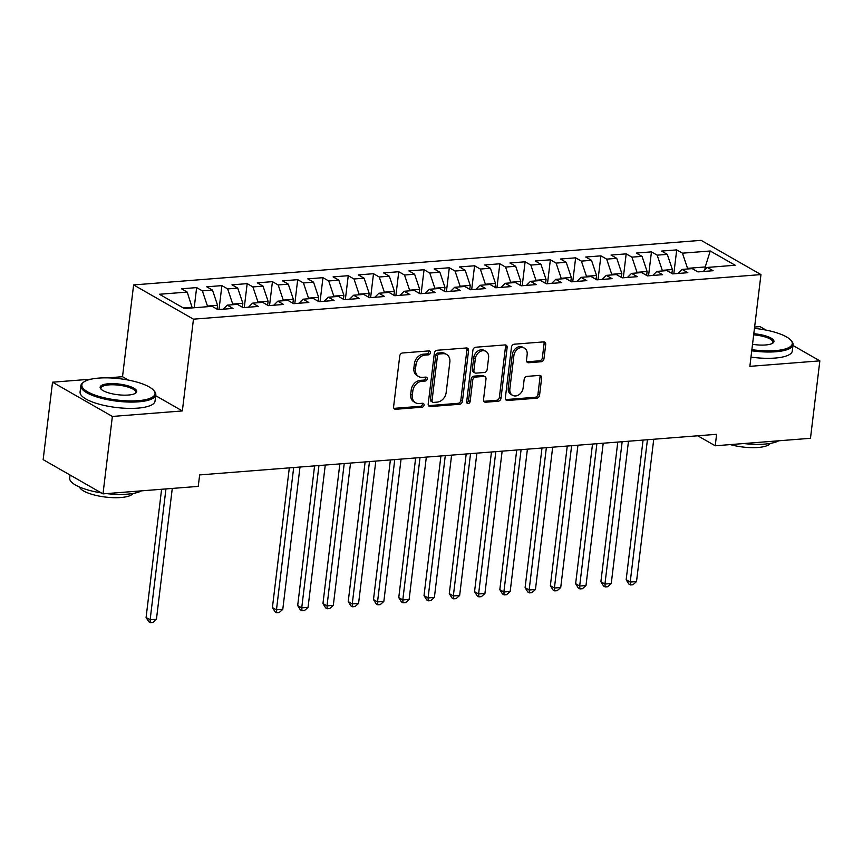 <?xml version="1.0" encoding="UTF-8"?>
<svg xmlns="http://www.w3.org/2000/svg" width="863" height="863" viewBox="0 0 863 863"><rect width="100%" height="100%" fill="white"/><g stroke="black" fill="none" stroke-linecap="round" stroke-linejoin="round"><path stroke-width="1.29" d="M430.41 352.74A2.071 1.629 119.8 0 0 428.911 350.907L402.557 352.978A2.967 2.33 119.8 0 0 399.742 355.988L393.614 406.656A2.967 2.33 119.8 0 0 394.618 409.04A2.967 2.33 119.8 0 0 395.75 409.278L422.104 407.207A2.071 1.629 119.8 0 0 422.579 403.269L419.17 403.539A9.482 7.465 119.8 0 1 415.545 402.762A9.482 7.465 119.8 0 1 412.32 395.146L412.827 390.928A9.482 7.465 119.8 0 1 421.856 381.295L425.265 381.025A2.071 1.629 119.8 0 0 425.75 377.088L422.331 377.358A9.482 7.465 119.8 0 1 418.717 376.581A9.482 7.465 119.8 0 1 415.491 368.965L415.998 364.747A9.482 7.465 119.8 0 1 425.028 355.114L428.436 354.844A2.071 1.629 119.8 0 0 430.41 352.74M418.717 376.581L417.099 375.653A9.482 7.465 119.8 0 1 413.873 368.048L414.38 363.819A9.482 7.465 119.8 0 1 423.409 354.186L426.818 353.927A2.071 1.629 119.8 0 0 428.706 350.917M393.927 408.361A2.967 2.33 119.8 0 0 394.132 408.35L420.486 406.279A2.071 1.629 119.8 0 0 422.374 403.28M415.545 402.762L413.927 401.834A9.482 7.465 119.8 0 1 410.702 394.229L411.22 390A9.482 7.465 119.8 0 1 420.238 380.367L423.647 380.098A2.071 1.629 119.8 0 0 425.545 377.099M541.155 361.748A2.967 2.33 119.8 0 0 543.981 358.738L545.696 344.52A2.967 2.33 119.8 0 0 544.693 342.136A2.967 2.33 119.8 0 0 543.561 341.899L514.294 344.197A2.967 2.33 119.8 0 0 511.468 347.206L505.34 397.875A2.967 2.33 119.8 0 0 506.344 400.259A2.967 2.33 119.8 0 0 507.476 400.497L536.743 398.199A2.967 2.33 119.8 0 0 539.569 395.189L541.64 378.016A2.967 2.33 119.8 0 0 540.637 375.642A2.967 2.33 119.8 0 0 539.504 375.394L526.98 376.387A2.967 2.33 119.8 0 0 524.165 379.396L523.129 387.908A7.929 6.235 119.8 0 1 512.557 395.308A7.929 6.235 119.8 0 1 509.86 388.954L513.895 355.588A7.929 6.235 119.8 0 1 524.467 348.188A7.929 6.235 119.8 0 1 527.164 354.553L526.495 360.108A2.967 2.33 119.8 0 0 527.498 362.492A2.967 2.33 119.8 0 0 528.631 362.73L541.155 361.748L539.537 360.82A2.967 2.33 119.8 0 0 542.363 357.811L544.078 343.593A2.967 2.33 119.8 0 0 543.755 341.888M716.614 434.305L199.644 474.92L198.253 486.387L102.999 493.873L112.363 416.441L182.352 410.939L193.463 319.17L760.961 274.585L749.861 366.354L819.85 360.863L810.476 438.296L715.222 445.783L716.614 434.305M468.566 350.583A2.967 2.33 119.8 0 0 467.563 348.199A2.967 2.33 119.8 0 0 466.43 347.962L437.163 350.259A2.967 2.33 119.8 0 0 434.337 353.269L428.21 403.938A2.967 2.33 119.8 0 0 429.213 406.322A2.967 2.33 119.8 0 0 430.346 406.559L459.612 404.262A2.967 2.33 119.8 0 0 462.439 401.252L468.566 350.583L466.948 349.655A2.967 2.33 119.8 0 0 466.624 347.951M475.729 347.228L504.995 344.93A2.967 2.33 119.8 0 1 506.128 345.168A2.967 2.33 119.8 0 1 507.131 347.552L501.004 398.221A2.967 2.33 119.8 0 1 498.178 401.23L485.653 402.212A2.967 2.33 119.8 0 1 484.521 401.975A2.967 2.33 119.8 0 1 483.517 399.591L485.998 379.04A2.967 2.33 119.8 0 0 484.995 376.667A2.967 2.33 119.8 0 0 483.863 376.419L475.556 377.077A2.967 2.33 119.8 0 0 472.73 380.087L470.141 401.478A2.071 1.629 119.8 0 1 466.667 401.759L472.902 350.238A2.967 2.33 119.8 0 1 475.729 347.228M193.463 319.17L133.614 284.93L701.123 240.346L760.961 274.585M194.197 307.746L196.635 287.606L181.478 288.792L187.217 292.082L159.428 294.261L184.337 308.523L212.125 306.333L217.864 309.623L233.032 308.425L227.282 305.146L237.39 304.348L243.139 307.638L258.296 306.441L252.557 303.161L262.665 302.363L268.404 305.653L283.56 304.456L277.821 301.176L287.929 300.378L293.668 303.668L308.835 302.471L303.086 299.191L313.193 298.393L318.932 301.683L334.1 300.486L328.361 297.206L338.458 296.408L344.208 299.698L359.364 298.501L353.625 295.222L363.733 294.423L369.472 297.713L384.628 296.516L378.889 293.237L388.997 292.438L394.736 295.729L409.903 294.531L404.154 291.252L414.262 290.453L420.011 293.744L435.168 292.546L429.429 289.267L439.537 288.469L445.276 291.759L460.432 290.561L454.693 287.282L464.801 286.484L470.54 289.774L485.696 288.576L479.957 285.297L490.065 284.499L495.804 287.789L510.972 286.592L505.222 283.312L515.33 282.514L521.079 285.804L536.236 284.607L530.497 281.327L540.605 280.529L546.344 283.819L561.5 282.622L555.761 279.342L565.869 278.544L571.608 281.834L586.775 280.637L581.026 277.357L591.133 276.559L596.872 279.849L612.04 278.652L606.301 275.373L616.398 274.574L622.147 277.864L637.304 276.667L631.565 273.388L641.673 272.589L647.412 275.88L662.568 274.682L656.829 271.403L666.937 270.604L672.676 273.895L687.843 272.697L682.094 269.418L692.202 268.62L697.951 271.91L713.108 270.712L707.369 267.433L703.259 271.489M196.635 287.606L202.374 290.896L212.481 290.097L217.562 305.275L217.098 309.181M219.008 309.526L221.899 285.621L206.742 286.807L212.481 290.097M221.899 285.621L227.649 288.911L237.757 288.113L242.837 303.291L242.363 307.196M244.272 307.541L247.174 283.636L232.007 284.822L237.757 288.113M247.174 283.636L252.913 286.926L263.021 286.128L268.102 301.306L267.627 305.211M269.547 305.556L272.438 281.651L257.282 282.837L263.021 286.128M272.438 281.651L278.177 284.941L288.285 284.143L293.366 299.321L292.891 303.226M294.812 303.571L297.703 279.666L282.546 280.853L288.285 284.143M297.703 279.666L303.442 282.956L313.549 282.158L318.63 297.336L318.167 301.241M320.076 301.586L322.967 277.681L307.811 278.868L313.549 282.158M322.967 277.681L328.717 280.971L338.825 280.173L343.906 295.351L343.431 299.256M345.351 299.601L348.242 275.696L333.075 276.883L338.825 280.173M348.242 275.696L353.981 278.986L364.089 278.188L369.17 293.366L368.695 297.271M370.615 297.616L373.506 273.711L358.35 274.898L364.089 278.188M373.506 273.711L379.245 277.001L389.353 276.203L394.434 291.381L393.96 295.286M395.88 295.631L398.771 271.726L383.614 272.913L389.353 276.203M398.771 271.726L404.52 275.017L414.618 274.218L419.709 289.385L419.235 293.301M421.144 293.647L424.046 269.741L408.879 270.928L414.618 274.218M424.046 269.741L429.785 273.021L439.893 272.233L444.974 287.401L444.499 291.316M446.419 291.662L449.31 267.757L434.143 268.943L439.893 272.233M449.31 267.757L455.049 271.036L465.157 270.248L470.238 285.416L469.763 289.332M471.683 289.677L474.574 265.772L459.418 266.958L465.157 270.248M474.574 265.772L480.313 269.051L490.421 268.264L495.502 283.431L495.038 287.347M496.948 287.692L499.839 263.787L484.682 264.973L490.421 268.264M499.839 263.787L505.589 267.066L515.696 266.279L520.777 281.446L520.303 285.362M522.212 285.707L525.114 261.802L509.947 262.988L515.696 266.279M525.114 261.802L530.853 265.081L540.961 264.294L546.042 279.461L545.567 283.377M547.487 283.722L550.378 259.817L535.222 261.004L540.961 264.294M550.378 259.817L556.117 263.096L566.225 262.309L571.306 277.476L570.831 281.381M572.752 281.737L575.643 257.832L560.486 259.019L566.225 262.309M575.643 257.832L581.392 261.111L591.489 260.324L596.57 275.491L596.106 279.396M598.016 279.752L600.918 255.847L585.75 257.034L591.489 260.324M600.918 255.847L606.657 259.127L616.765 258.339L621.845 273.506L621.371 277.411M623.291 277.767L626.182 253.862L611.015 255.049L616.765 258.339M626.182 253.862L631.921 257.142L642.029 256.354L647.11 271.521L646.635 275.426M648.555 275.782L651.446 251.877L636.29 253.064L642.029 256.354M651.446 251.877L657.185 255.157L667.293 254.369L672.374 269.536L671.899 273.442M673.82 273.798L676.711 249.892L661.554 251.079L667.293 254.369M676.711 249.892L682.46 253.172L710.249 250.993L735.157 265.243L707.369 267.433M682.094 269.418L677.994 273.474M704.866 269.892L705.222 266.958L687.541 268.35L687.455 268.986M682.46 253.172L687.541 268.35M710.249 250.993L705.222 266.958L706.883 267.908M656.829 271.403L652.73 275.459M672.374 269.536L662.266 270.335L662.191 270.982M657.185 255.157L662.266 270.335M631.565 273.388L627.455 277.444M647.11 271.521L637.002 272.32L636.926 272.967M631.921 257.142L637.002 272.32M606.301 275.373L602.191 279.429M621.845 273.506L611.738 274.305L611.662 274.952M606.657 259.127L611.738 274.305M581.026 277.357L576.926 281.414M596.57 275.491L586.473 276.289L586.387 276.937M581.392 261.111L586.473 276.289M555.761 279.342L551.651 283.398M571.306 277.476L561.198 278.274L561.123 278.922M556.117 263.096L561.198 278.274M530.497 281.327L526.387 285.383M546.042 279.461L535.934 280.259L535.858 280.906M530.853 265.081L535.934 280.259M505.222 283.312L501.123 287.368M520.777 281.446L510.669 282.244L510.594 282.891M505.589 267.066L510.669 282.244M479.957 285.297L475.858 289.353M495.502 283.431L485.394 284.229L485.319 284.876M480.313 269.051L485.394 284.229M454.693 287.282L450.583 291.338M470.238 285.416L460.13 286.214L460.055 286.861M455.049 271.036L460.13 286.214M429.429 289.267L425.319 293.323M444.974 287.401L434.866 288.199L434.79 288.846M429.785 273.021L434.866 288.199M404.154 291.252L400.054 295.308M419.709 289.385L409.601 290.184L409.515 290.831M404.52 275.017L409.601 290.184M378.889 293.237L374.79 297.293M394.434 291.381L384.326 292.169L384.251 292.816M379.245 277.001L384.326 292.169M353.625 295.222L349.515 299.278M369.17 293.366L359.062 294.154L358.986 294.801M353.981 278.986L359.062 294.154M328.361 297.206L324.251 301.263M343.906 295.351L333.798 296.138L333.722 296.786M328.717 280.971L333.798 296.138M303.086 299.191L298.986 303.247M318.63 297.336L308.533 298.123L308.447 298.771M303.442 282.956L308.533 298.123M277.821 301.176L273.711 305.232M293.366 299.321L283.258 300.108L283.183 300.756M278.177 284.941L283.258 300.108M252.557 303.161L248.447 307.217M268.102 301.306L257.994 302.093L257.918 302.74M252.913 286.926L257.994 302.093M227.282 305.146L223.183 309.202M242.837 303.291L232.73 304.078L232.654 304.725M227.649 288.911L232.73 304.078M217.562 305.275L207.454 306.063L207.379 306.71M202.374 290.896L207.454 306.063M697.757 435.783L715.222 445.783M819.85 360.863L792.957 345.47M766.128 330.119L760.001 326.613L754.618 327.045M91.154 379.159L52.524 382.201L112.363 416.441M52.524 382.201L43.15 459.634L102.999 493.873M128.447 380.098L122.514 376.7L107.692 377.865M122.514 376.7L133.614 284.93M187.217 292.082L192.222 307.897M192.298 307.26L183.355 307.962M182.352 410.939L155.696 395.686M428.533 405.642A2.967 2.33 119.8 0 0 428.728 405.632L457.994 403.334A2.967 2.33 119.8 0 0 460.82 400.324L466.948 349.655M439.407 353.981A2.071 1.629 119.8 0 0 437.433 356.095L432.05 400.572A2.071 1.629 119.8 0 0 433.55 402.406L437.153 402.126A9.482 7.465 119.8 0 0 446.171 392.492L449.85 362.082A9.482 7.465 119.8 0 0 446.624 354.477A9.482 7.465 119.8 0 0 443.01 353.701L439.407 353.981L437.789 353.064A2.071 1.629 119.8 0 0 435.815 355.168L437.433 356.095M432.762 402.234L431.144 401.306A2.071 1.629 119.8 0 1 430.432 399.645L435.815 355.168M446.624 354.477L445.017 353.55A9.482 7.465 119.8 0 0 441.392 352.773L443.01 353.701M437.789 353.064L441.392 352.773M483.841 401.295A2.967 2.33 119.8 0 0 484.035 401.284L496.559 400.303A2.967 2.33 119.8 0 0 499.386 397.293L505.513 346.624A2.967 2.33 119.8 0 0 505.189 344.92M484.995 376.667L483.377 375.739A2.967 2.33 119.8 0 0 482.244 375.502L473.938 376.149A2.967 2.33 119.8 0 0 471.112 379.159L468.523 400.561L470.141 401.478M466.754 402.633A2.071 1.629 119.8 0 0 468.523 400.561M488.587 357.724A7.929 6.235 119.8 0 0 485.891 351.36A7.929 6.235 119.8 0 0 475.319 358.76L473.895 370.518A2.967 2.33 119.8 0 0 474.898 372.892A2.967 2.33 119.8 0 0 476.031 373.14L484.337 372.482A2.967 2.33 119.8 0 0 487.164 369.472L488.587 357.724M485.891 351.36L484.272 350.432A7.929 6.235 119.8 0 0 473.701 357.832L475.319 358.76M474.898 372.892L473.28 371.964A2.967 2.33 119.8 0 1 472.277 369.591L473.701 357.832M526.818 361.813A2.967 2.33 119.8 0 0 527.013 361.802L539.537 360.82M524.467 348.188L522.849 347.26A7.929 6.235 119.8 0 0 512.277 354.671L513.895 355.588M512.557 395.308L510.939 394.391A7.929 6.235 119.8 0 1 508.242 388.026L512.277 354.671M505.664 399.58A2.967 2.33 119.8 0 0 505.858 399.58L535.125 397.271A2.967 2.33 119.8 0 0 537.951 394.262L540.022 377.099A2.967 2.33 119.8 0 0 539.709 375.394M161.597 489.267L146.084 617.455L150.13 619.774L156.44 619.278L172.276 488.436M165.955 488.933L150.13 619.774L150.356 622.655L148.738 621.738L146.084 617.455M156.44 619.278L152.88 622.46L150.356 622.655M138.166 400.68A36.85 10.744 6.9 0 0 153.668 390.356A36.85 10.744 6.9 0 0 98.695 378.102A36.85 10.744 6.9 0 0 83.991 381.921A36.85 10.744 6.9 0 0 95.61 395.319A36.85 10.744 6.9 0 0 138.166 400.68M153.668 390.356L154.423 391.241A37.756 11.003 -173.1 0 1 155.804 394.79A37.756 11.003 -173.1 0 1 138.544 401.824A37.756 11.003 -173.1 0 1 99.752 397.821A37.756 11.003 -173.1 0 1 80.852 385.718A37.756 11.003 -173.1 0 1 83.042 382.6L83.991 381.921M128.296 395.038A18.425 5.372 -173.1 0 1 100.82 388.911A18.425 5.372 -173.1 0 1 108.565 383.744A18.425 5.372 -173.1 0 1 129.838 386.43A18.425 5.372 -173.1 0 1 135.653 393.129A18.425 5.372 -173.1 0 1 128.296 395.038M135.124 393.452A17.519 5.102 6.9 0 0 135.718 392.352A17.519 5.102 6.9 0 0 126.947 386.743A17.519 5.102 6.9 0 0 108.943 384.887A17.519 5.102 6.9 0 0 100.939 388.145A17.519 5.102 6.9 0 0 101.251 389.353M141.489 490.853A37.756 11.003 -173.1 0 1 127.368 494.165A37.756 11.003 -173.1 0 1 106.473 493.604M132.967 493.496A27.185 7.929 -173.1 0 1 120.917 497.52A27.185 7.929 -173.1 0 1 79.493 487.023M155.804 394.79L155.038 401.101A37.756 11.003 -173.1 0 1 137.778 408.134A37.756 11.003 -173.1 0 1 98.986 404.132A37.756 11.003 -173.1 0 1 80.086 392.029L80.852 385.718M101.284 492.892A37.756 11.003 -173.1 0 1 69.676 478.059L70.043 475.017M751.878 349.666A36.85 10.744 6.9 0 0 775.406 350.615A36.85 10.744 6.9 0 0 790.907 340.292A36.85 10.744 6.9 0 0 754.456 328.382M790.907 340.292L791.662 341.176A37.756 11.003 -173.1 0 1 793.043 344.725A37.756 11.003 -173.1 0 1 775.783 351.759A37.756 11.003 -173.1 0 1 751.749 350.788M753.809 333.744A18.425 5.372 -173.1 0 1 772.892 343.064A18.425 5.372 -173.1 0 1 765.535 344.973A18.425 5.372 -173.1 0 1 752.525 344.305M778.728 440.788A37.756 11.003 -173.1 0 1 764.607 444.1A37.756 11.003 -173.1 0 1 743.712 443.539M770.206 443.431A27.185 7.929 -173.1 0 1 758.156 447.466A27.185 7.929 -173.1 0 1 730.26 444.596M793.043 344.725L792.288 351.036A37.756 11.003 -173.1 0 1 775.028 358.069A37.756 11.003 -173.1 0 1 750.983 357.099M772.363 343.388A17.519 5.102 6.9 0 0 772.957 342.287A17.519 5.102 6.9 0 0 753.669 334.866M289.321 467.875L272.417 607.53L276.462 609.85L282.784 609.354L300 467.034M293.69 467.53L276.462 609.85L276.689 612.73L275.081 611.802L272.417 607.53M282.784 609.354L279.224 612.536L276.689 612.73M314.585 465.891L297.681 605.546L301.726 607.865L308.048 607.369L325.265 465.049M318.954 465.545L301.726 607.865L301.964 610.745L300.346 609.817L297.681 605.546M308.048 607.369L304.488 610.551L301.964 610.745M339.849 463.906L322.956 603.561L327.001 605.88L333.312 605.384L350.54 463.064M344.218 463.56L327.001 605.88L327.228 608.76L325.61 607.832L322.956 603.561M333.312 605.384L329.752 608.566L327.228 608.76M365.125 461.921L348.221 601.576L352.266 603.895L358.577 603.399L375.804 461.079M369.483 461.576L352.266 603.895L352.492 606.775L350.874 605.848L348.221 601.576M358.577 603.399L355.027 606.581L352.492 606.775M390.389 459.936L373.485 599.591L377.53 601.91L383.852 601.414L401.068 459.094M394.758 459.591L377.53 601.91L377.767 604.79L376.149 603.863L373.485 599.591M383.852 601.414L380.292 604.596L377.767 604.79M415.653 457.951L398.76 597.606L402.794 599.925L409.116 599.429L426.333 457.11M420.022 457.606L402.794 599.925L403.032 602.806L401.414 601.878L398.76 597.606M409.116 599.429L405.556 602.611L403.032 602.806M440.928 455.966L424.024 595.621L428.07 597.94L434.38 597.444L451.608 455.125M445.286 455.621L428.07 597.94L428.296 600.821L426.678 599.893L424.024 595.621M434.38 597.444L430.82 600.626L428.296 600.821M466.193 453.981L449.289 593.636L453.334 595.955L459.655 595.459L476.872 453.14M470.551 453.636L453.334 595.955L453.56 598.836L451.942 597.908L449.289 593.636M459.655 595.459L456.096 598.642L453.56 598.836M491.457 451.996L474.553 591.651L478.598 593.971L484.92 593.474L502.137 451.155M495.826 451.651L478.598 593.971L478.836 596.851L477.217 595.923L474.553 591.651M484.92 593.474L481.36 596.657L478.836 596.851M516.721 450.011L499.828 589.666L503.873 591.986L510.184 591.489L527.412 449.17M521.09 449.666L503.873 591.986L504.1 594.866L502.482 593.938L499.828 589.666M510.184 591.489L506.624 594.672L504.1 594.866M541.996 448.026L525.092 587.681L529.138 590.001L535.448 589.505L552.676 447.185M546.355 447.681L529.138 590.001L529.364 592.881L527.746 591.953L525.092 587.681M535.448 589.505L531.888 592.687L529.364 592.881M567.261 446.042L550.357 585.697L554.402 588.016L560.723 587.52L577.94 445.2M571.63 445.696L554.402 588.016L554.629 590.896L553.021 589.968L550.357 585.697M560.723 587.52L557.164 590.702L554.629 590.896M592.525 444.057L575.632 583.712L579.666 586.031L585.988 585.535L603.205 443.215M596.894 443.711L579.666 586.031L579.904 588.911L578.286 587.983L575.632 583.712M585.988 585.535L582.428 588.717L579.904 588.911M617.789 442.072L600.896 581.727L604.941 584.046L611.252 583.55L628.48 441.23M622.158 441.727L604.941 584.046L605.168 586.926L603.55 585.999L600.896 581.727M611.252 583.55L607.692 586.732L605.168 586.926M643.064 440.087L626.16 579.742L630.206 582.061L636.516 581.565L653.744 439.245M647.423 439.742L630.206 582.061L630.432 584.941L628.814 584.014L626.16 579.742M636.516 581.565L632.967 584.747L630.432 584.941M423.409 354.186L425.028 355.114M414.38 363.819L415.998 364.747M413.873 368.048L415.491 368.965M423.647 380.098L425.265 381.025M420.238 380.367L421.856 381.295M411.22 390L412.827 390.928M410.702 394.229L412.32 395.146M420.486 406.279L422.104 407.207M394.132 408.35L395.75 409.278M426.818 353.927L428.436 354.844M460.82 400.324L462.439 401.252M457.994 403.334L459.612 404.262M428.728 405.632L430.346 406.559M430.432 399.645L432.05 400.572M505.513 346.624L507.131 347.552M499.386 397.293L501.004 398.221M496.559 400.303L498.178 401.23M484.035 401.284L485.653 402.212M482.244 375.502L483.863 376.419M473.938 376.149L475.556 377.077M471.112 379.159L472.73 380.087M472.277 369.591L473.895 370.518M527.013 361.802L528.631 362.73M508.242 388.026L509.86 388.954M540.022 377.099L541.64 378.016M537.951 394.262L539.569 395.189M535.125 397.271L536.743 398.199M505.858 399.58L507.476 400.497M544.078 343.593L545.696 344.52M542.363 357.811L543.981 358.738"/></g></svg>
